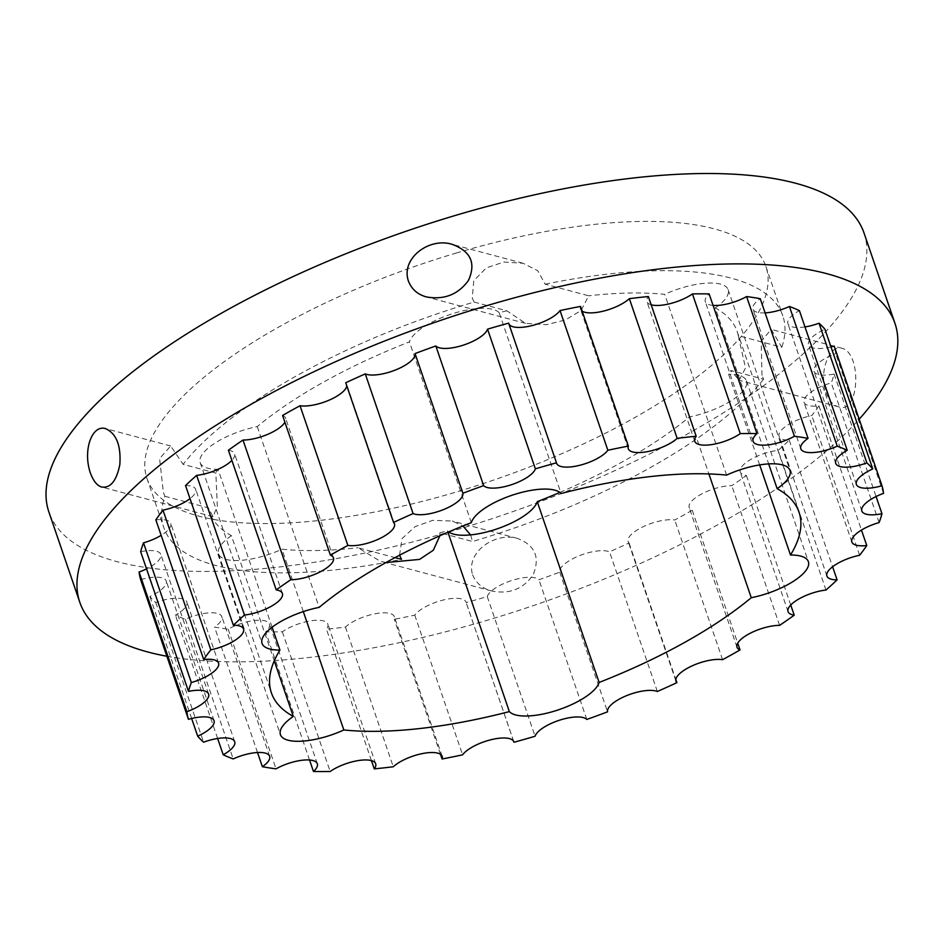 <?xml version="1.0" encoding="UTF-8"?>
<svg xmlns="http://www.w3.org/2000/svg" width="945" height="945" viewBox="0 0 945 945"><rect width="100%" height="100%" fill="white"/><g stroke="black" fill="none" stroke-linecap="round" stroke-linejoin="round"><path stroke-width="0.71" stroke-dasharray="4.72 3.54" d="M472.606 574.82C476.067 583.148 482.399 588.522 491.601 590.956C509.308 594.535 523.152 589.148 533.134 574.808C540.327 557.278 535.083 545.147 517.399 538.402C494.932 531.822 465.542 552.341 472.606 574.82M399.546 555.223L402.074 538.579L415.068 526.648L432.704 520.352L452.265 521.038L462.944 525.975M470.598 534.894L472.547 541.497L439.803 532.767L439.874 535.756M386.009 562.547L380.362 561.306L357.99 547.757L395.01 557.621M164.843 496.267L208.361 507.867L213.038 516.702L217.315 506.272L215.85 473.067L183.106 464.338L170.714 445.981L159.599 458.597L163.367 492.38L164.843 496.267A327.112 113.849 -18.9 0 0 163.851 527.735A327.112 113.849 -18.9 0 0 401.507 559.357M825.859 392.34C828.942 400.491 833.077 405.287 838.262 406.716C859.489 415.717 862.159 353.194 842.042 348.292C830.797 343.98 818.311 369.554 825.859 392.34M761.989 375.307L761.197 341.18L771.262 329.427L781.81 347.287L738.293 335.688L745.51 367.983L739.179 380.303L730.816 370.487L763.56 379.217L761.989 375.307M474.106 302.057L506.851 310.787L525.526 323.355L546.505 324.667L565.37 319.953L581.045 310.539L588.664 295.797L545.147 284.197L537.764 270.707L523.034 263.253L503.839 262.037L486.309 267.896L473.764 280.748L472.264 298.077L474.106 302.057A327.112 113.849 -18.9 0 0 473.681 302.187A327.112 113.849 -18.9 0 0 183.106 464.338M208.361 507.867A278.846 97.051 161.1 0 0 209.518 512.095A278.846 97.051 161.1 0 0 231.395 535.65L274.263 660.85M272.113 627.232L218.047 469.311A278.846 97.051 161.1 0 0 215.85 473.067M439.803 532.767A278.846 97.051 161.1 0 0 447.457 530.83L447.942 532.236M303.31 611.592L281.953 549.21A278.846 97.051 161.1 0 0 357.99 547.757M506.851 310.787A278.846 97.051 161.1 0 0 499.196 312.724L561.094 493.503M726.599 475.111L664.701 294.344A278.846 97.051 161.1 0 0 588.664 295.797M738.293 335.688A278.846 97.051 161.1 0 0 737.147 331.447A278.846 97.051 161.1 0 0 715.259 307.905L768.675 463.901M759.662 464.916L728.619 374.244A278.846 97.051 161.1 0 0 730.816 370.487M545.147 284.197A327.112 113.849 -18.9 0 1 782.803 315.819A327.112 113.849 -18.9 0 1 781.81 347.287M715.259 307.905A48.171 16.762 161.1 0 0 728.122 289.666A48.171 16.762 161.1 0 0 664.701 294.344M499.196 312.724A48.171 16.762 161.1 0 0 451.627 313.988A48.171 16.762 161.1 0 0 409.421 341.877A278.846 97.051 161.1 0 0 257.264 426.608A48.171 16.762 161.1 0 0 200.175 462.66A48.171 16.762 161.1 0 0 218.047 469.311M447.457 530.83A48.171 16.762 161.1 0 0 448.686 531.917M559.865 492.404A278.846 97.051 161.1 0 0 689.389 416.946A48.171 16.762 161.1 0 0 746.491 380.894A48.171 16.762 161.1 0 0 728.619 374.244M763.56 379.217A327.112 113.849 -18.9 0 1 472.547 541.497M456.801 252.882A327.112 113.849 161.1 0 0 146.971 478.43A327.112 113.849 161.1 0 0 631.815 419.226A327.112 113.849 161.1 0 0 765.922 266.514A327.112 113.849 161.1 0 0 456.801 252.882M166.852 656.243A430.778 149.924 161.1 0 0 718.33 524.428A430.778 149.924 161.1 0 0 859.194 419.202M830.986 346.898A27.795 9.674 -18.9 0 1 808.542 344.712A27.795 9.674 -18.9 0 1 824.938 329.238M140.64 579.651A27.795 9.674 -18.9 0 1 166.249 581.01A27.795 9.674 -18.9 0 1 149.853 596.484A365.928 127.351 161.1 0 0 155.76 602.508A27.795 9.674 -18.9 0 1 186.886 602.048A27.795 9.674 -18.9 0 1 175.392 615.089A365.928 127.351 161.1 0 0 185.374 619.247A27.795 9.674 -18.9 0 1 221.815 616.612A27.795 9.674 -18.9 0 1 214.55 627.031A365.928 127.351 161.1 0 0 228.194 629.157A27.795 9.674 -18.9 0 1 269.49 624.066A27.795 9.674 -18.9 0 1 265.651 631.803A365.928 127.351 161.1 0 0 282.342 631.803A27.795 9.674 -18.9 0 1 309.889 620.983A27.795 9.674 -18.9 0 1 327.844 624.09A27.795 9.674 -18.9 0 1 326.427 629.181A365.928 127.351 161.1 0 0 345.445 627.067A27.795 9.674 -18.9 0 1 373.688 614.061A27.795 9.674 -18.9 0 1 394.325 616.66A27.795 9.674 -18.9 0 1 394.254 619.306A365.928 127.351 161.1 0 0 414.76 615.148A27.795 9.674 -18.9 0 1 442.65 600.169A27.795 9.674 -18.9 0 1 466.015 602.119A27.795 9.674 -18.9 0 1 466.145 602.579A365.928 127.351 161.1 0 0 487.242 596.567A27.795 9.674 -18.9 0 1 511.54 580.561A27.795 9.674 -18.9 0 1 538.957 579.757A365.928 127.351 161.1 0 0 559.735 572.15A27.795 9.674 -18.9 0 1 578.73 555.967A27.795 9.674 -18.9 0 1 609.525 551.821A365.928 127.351 161.1 0 0 629.063 542.962A27.795 9.674 -18.9 0 1 628.165 541.544A27.795 9.674 -18.9 0 1 643.947 526.341A27.795 9.674 -18.9 0 1 674.754 519.998A365.928 127.351 161.1 0 0 692.212 510.265A27.795 9.674 -18.9 0 1 689.177 507.512A27.795 9.674 -18.9 0 1 702.489 493.526A27.795 9.674 -18.9 0 1 731.796 485.683A365.928 127.351 161.1 0 0 746.396 475.5A27.795 9.674 -18.9 0 1 740.23 471.933A27.795 9.674 -18.9 0 1 751.192 459.199A27.795 9.674 -18.9 0 1 778.148 450.363A365.928 127.351 161.1 0 0 789.264 440.181A27.795 9.674 -18.9 0 1 779.082 436.342A27.795 9.674 -18.9 0 1 811.802 415.587A365.928 127.351 161.1 0 0 818.937 405.854A27.795 9.674 -18.9 0 1 804.03 402.31A27.795 9.674 -18.9 0 1 831.269 382.879A365.928 127.351 161.1 0 0 834.128 374.019A27.795 9.674 -18.9 0 1 813.999 371.314A27.795 9.674 -18.9 0 1 835.711 353.678A365.928 127.351 161.1 0 0 834.151 346.059M140.663 551.703A27.795 9.674 -18.9 0 1 160.792 554.408A27.795 9.674 -18.9 0 1 146.546 568.866M155.854 519.868A27.795 9.674 -18.9 0 1 170.75 523.412A27.795 9.674 -18.9 0 1 161.146 535.342M185.527 485.541A27.795 9.674 -18.9 0 1 195.709 489.38A27.795 9.674 -18.9 0 1 190.016 498.641M228.395 450.222A27.795 9.674 -18.9 0 1 234.561 453.789A27.795 9.674 -18.9 0 1 231.879 460.38M282.579 415.457A27.795 9.674 -18.9 0 1 285.614 418.198A27.795 9.674 -18.9 0 1 284.906 422.226M345.728 382.76A27.795 9.674 -18.9 0 1 346.626 384.178A27.795 9.674 -18.9 0 1 346.78 385.855M508.965 324.04A27.795 9.674 -18.9 0 1 508.776 323.603A27.795 9.674 -18.9 0 1 508.646 323.143M582.144 311.106A27.795 9.674 -18.9 0 1 580.466 309.062A27.795 9.674 -18.9 0 1 580.537 306.416M651.188 304.798A27.795 9.674 -18.9 0 1 646.947 301.632A27.795 9.674 -18.9 0 1 648.364 296.541M713.073 305.4A27.795 9.674 -18.9 0 1 705.301 301.656A27.795 9.674 -18.9 0 1 709.14 293.919M765.096 312.878A27.795 9.674 -18.9 0 1 752.976 309.109A27.795 9.674 -18.9 0 1 760.241 298.691M804.975 326.923A27.795 9.674 -18.9 0 1 787.906 323.674A27.795 9.674 -18.9 0 1 799.399 310.633M864.002 232.942A430.778 149.924 -18.9 0 1 687.393 434.038A430.778 149.924 -18.9 0 1 48.892 512.013M191.634 718.507L149.853 596.484M155.76 602.508L203.588 742.191M217.633 738.482L175.392 615.089M185.374 619.247L233.202 758.929M257.524 752.527L214.55 627.031M228.194 629.157L276.023 768.84M309.547 760.004L265.651 631.803M282.342 631.803L330.171 771.486M371.432 760.607L326.427 629.181M345.445 627.067L393.274 766.749M440.476 754.299L394.254 619.306M414.76 615.148L462.589 754.831M513.655 741.364L466.145 602.579M487.242 596.567L535.071 736.249M586.786 719.44L538.957 579.757M559.735 572.15L607.564 711.833M657.354 691.504L609.525 551.821M629.063 542.962L675.84 679.549M722.582 659.681L674.754 519.998M692.212 510.265L737.714 643.179M779.613 625.366L731.796 485.683M746.396 475.5L790.741 605.024M825.977 590.046L778.148 450.363M789.264 440.181L832.604 566.764M859.619 555.27L811.802 415.587M818.937 405.854L861.462 530.062M879.098 522.573L831.269 382.879M834.128 374.019L876.074 496.538M883.54 493.361L835.711 353.678M231.395 535.65A48.171 16.762 161.1 0 0 218.543 553.888A48.171 16.762 161.1 0 0 281.953 549.21M471.307 522.644L409.421 341.877M257.264 426.608L319.162 607.375M689.389 416.946L708.904 473.941M517.399 538.39L452.265 521.026M491.601 590.956L380.362 561.306M170.714 445.981L105.58 428.617M213.038 516.702L101.8 487.053M842.042 348.292L771.262 329.415M838.262 406.716L739.179 380.303M523.034 263.242L452.253 244.377M525.526 323.355L426.443 296.943M209.518 512.095L271.404 692.874M737.147 331.447L799.033 512.225M146.971 478.43L163.851 527.735M765.922 266.514L782.803 315.819M214.066 720.692L166.249 581.01M234.714 741.73L186.886 602.048M269.644 756.307L221.815 616.612M317.319 763.761L269.49 624.066M375.673 763.773L327.844 624.09M442.154 756.343L394.325 616.66M513.844 741.801L466.015 602.119M675.982 681.227L628.165 541.544M737.005 647.207L689.177 507.512M788.059 611.616L740.23 471.933M826.91 576.025L779.082 436.342M851.858 541.993L804.03 402.31M861.828 510.997L813.999 371.314M835.723 463.357L787.906 323.674M218.578 663.095L170.75 523.412M282.39 593.472L234.561 453.789M394.455 523.861L346.626 384.178M628.295 448.745L580.466 309.062M753.118 441.339L705.301 301.656M800.805 448.792L752.976 309.109M694.764 441.315L646.947 301.632M556.593 463.286L508.776 323.603M333.431 557.893L285.614 418.198M243.538 629.063L195.709 489.38M208.609 694.091L160.792 554.408M856.371 484.395L808.542 344.712M218.543 553.888L280.429 734.655M746.491 380.894L808.377 561.661M200.175 462.66L262.06 643.427M728.122 289.666L790.008 470.433"/><path stroke-width="1.42" d="M395.01 557.621L401.507 559.357L399.546 555.223M462.944 525.975L470.598 534.894M439.874 535.756L433.318 550.226L419.545 559.416L386.009 562.547M90.342 472.913C82.652 450.269 91.96 424.399 105.58 428.617C116.389 433.531 121.137 445.532 119.826 464.621C116.566 480.769 110.565 488.246 101.8 487.041C97.229 485.848 93.413 481.147 90.342 472.913M408.405 281.055C400.633 258.209 429.538 237.006 452.253 244.377C470.893 251.311 476.256 263.395 468.33 280.63C458.018 294.616 444.055 300.049 426.443 296.931C417.655 294.545 411.642 289.253 408.405 281.055M274.263 660.85L293.293 716.416A278.846 97.051 -18.9 0 1 271.404 692.874A278.846 97.051 -18.9 0 1 279.933 650.077L272.113 627.232M447.942 532.236L509.355 711.597A278.846 97.051 -18.9 0 1 343.838 729.977L303.31 611.592M279.933 650.077A48.171 16.762 -18.9 0 1 262.06 643.427A48.171 16.762 -18.9 0 1 319.162 607.375A278.846 97.051 -18.9 0 1 471.307 522.644A48.171 16.762 -18.9 0 1 513.525 494.755A48.171 16.762 -18.9 0 1 561.094 493.503A278.846 97.051 -18.9 0 1 726.599 475.111A48.171 16.762 -18.9 0 1 790.008 470.433A48.171 16.762 -18.9 0 1 777.144 488.671A278.846 97.051 -18.9 0 1 799.033 512.225A278.846 97.051 -18.9 0 1 790.504 555.022L759.662 464.916M768.675 463.901L777.144 488.671M448.686 531.917A48.171 16.762 161.1 0 0 497.023 528.905A48.171 16.762 161.1 0 0 537.244 501.677A278.846 97.051 161.1 0 0 559.865 492.404M859.194 419.202A430.778 149.924 161.1 0 0 894.95 323.32A430.778 149.924 161.1 0 0 438.834 321.016A430.778 149.924 161.1 0 0 79.841 602.402A430.778 149.924 161.1 0 0 166.852 656.243M876.074 496.538L881.945 513.702A27.795 9.674 -18.9 0 1 861.828 510.997A27.795 9.674 -18.9 0 1 883.54 493.361A365.928 127.351 161.1 0 0 881.98 485.754L834.151 346.059A27.795 9.674 -18.9 0 1 830.986 346.898M146.546 568.866A27.795 9.674 -18.9 0 1 139.08 572.044A365.928 127.351 161.1 0 0 140.64 579.651L188.457 719.346A27.795 9.674 -18.9 0 1 214.066 720.692A27.795 9.674 -18.9 0 1 197.682 736.167L191.634 718.507M161.146 535.342A27.795 9.674 -18.9 0 1 143.522 542.832A365.928 127.351 161.1 0 0 140.663 551.703L188.492 691.386A27.795 9.674 -18.9 0 1 208.609 694.091A27.795 9.674 -18.9 0 1 186.897 711.727L139.08 572.044M190.016 498.641A27.795 9.674 -18.9 0 1 162.989 510.135A365.928 127.351 161.1 0 0 155.854 519.868L203.683 659.551A27.795 9.674 -18.9 0 1 218.578 663.095A27.795 9.674 -18.9 0 1 191.339 682.526L143.522 542.832M231.879 460.38A27.795 9.674 -18.9 0 1 196.643 475.359A365.928 127.351 161.1 0 0 185.527 485.541L233.356 625.224A27.795 9.674 -18.9 0 1 243.538 629.063A27.795 9.674 -18.9 0 1 210.818 649.817L162.989 510.135M284.906 422.226A27.795 9.674 -18.9 0 1 242.995 440.039A365.928 127.351 161.1 0 0 228.395 450.222L276.224 589.904A27.795 9.674 -18.9 0 1 282.39 593.472A27.795 9.674 -18.9 0 1 271.428 606.206A27.795 9.674 -18.9 0 1 244.471 615.041L196.643 475.359M346.78 385.855A27.795 9.674 -18.9 0 1 328.742 400.314A27.795 9.674 -18.9 0 1 300.037 405.724A365.928 127.351 161.1 0 0 282.579 415.457L330.407 555.14A27.795 9.674 -18.9 0 1 333.431 557.893A27.795 9.674 -18.9 0 1 320.131 571.879A27.795 9.674 -18.9 0 1 290.824 579.722L242.995 440.039M881.98 485.754A27.795 9.674 -18.9 0 1 856.371 484.395A27.795 9.674 -18.9 0 1 872.755 468.921L824.938 329.238A365.928 127.351 161.1 0 0 819.031 323.214L866.86 462.896A27.795 9.674 -18.9 0 1 835.723 463.357A27.795 9.674 -18.9 0 1 847.228 450.328L799.399 310.633A365.928 127.351 161.1 0 0 789.418 306.475L837.235 446.158A27.795 9.674 -18.9 0 1 800.805 448.792A27.795 9.674 -18.9 0 1 808.058 438.374L760.241 298.691A365.928 127.351 161.1 0 0 746.597 296.565L794.426 436.247A27.795 9.674 -18.9 0 1 753.118 441.339A27.795 9.674 -18.9 0 1 756.969 433.601L709.14 293.919A365.928 127.351 161.1 0 0 692.449 293.919L740.278 433.601A27.795 9.674 -18.9 0 1 712.731 444.422A27.795 9.674 -18.9 0 1 694.764 441.315A27.795 9.674 -18.9 0 1 696.181 436.224L648.364 296.541A365.928 127.351 161.1 0 0 629.346 298.655L677.163 438.35A27.795 9.674 -18.9 0 1 648.92 451.344A27.795 9.674 -18.9 0 1 628.295 448.745A27.795 9.674 -18.9 0 1 628.366 446.099L580.537 306.416A365.928 127.351 161.1 0 0 560.031 310.574L607.859 450.257A27.795 9.674 -18.9 0 1 579.97 465.235A27.795 9.674 -18.9 0 1 556.593 463.286A27.795 9.674 -18.9 0 1 556.475 462.826L508.646 323.143A365.928 127.351 161.1 0 0 487.549 329.155A27.795 9.674 -18.9 0 1 463.251 345.161A27.795 9.674 -18.9 0 1 435.834 345.964A365.928 127.351 161.1 0 0 415.056 353.572A27.795 9.674 -18.9 0 1 396.061 369.755A27.795 9.674 -18.9 0 1 365.266 373.901A365.928 127.351 161.1 0 0 345.728 382.76L393.545 522.443A27.795 9.674 -18.9 0 1 394.455 523.861A27.795 9.674 -18.9 0 1 378.661 539.063A27.795 9.674 -18.9 0 1 347.866 545.407L300.037 405.724M560.031 310.574A27.795 9.674 -18.9 0 1 532.791 325.387A27.795 9.674 -18.9 0 1 508.965 324.04M629.346 298.655A27.795 9.674 -18.9 0 1 604.481 310.846A27.795 9.674 -18.9 0 1 582.144 311.106M692.449 293.919A27.795 9.674 -18.9 0 1 651.188 304.798M746.597 296.565A27.795 9.674 -18.9 0 1 713.073 305.4M789.418 306.475A27.795 9.674 -18.9 0 1 765.096 312.878M819.031 323.214A27.795 9.674 -18.9 0 1 804.975 326.923M79.841 602.402L48.892 512.013A430.778 149.924 -18.9 0 1 407.886 230.639A430.778 149.924 -18.9 0 1 864.002 232.942L894.95 323.32M197.682 736.167A365.928 127.351 161.1 0 0 203.588 742.191A27.795 9.674 -18.9 0 1 234.714 741.73A27.795 9.674 -18.9 0 1 223.209 754.771L217.633 738.482M223.209 754.771A365.928 127.351 161.1 0 0 233.202 758.929A27.795 9.674 -18.9 0 1 269.644 756.307A27.795 9.674 -18.9 0 1 262.379 766.714L257.524 752.527M262.379 766.714A365.928 127.351 161.1 0 0 276.023 768.84A27.795 9.674 -18.9 0 1 317.319 763.761A27.795 9.674 -18.9 0 1 313.468 771.486L309.547 760.004M313.468 771.486A365.928 127.351 161.1 0 0 330.171 771.486A27.795 9.674 -18.9 0 1 357.718 760.666A27.795 9.674 -18.9 0 1 375.673 763.773A27.795 9.674 -18.9 0 1 374.255 768.876L371.432 760.607M374.255 768.876A365.928 127.351 161.1 0 0 393.274 766.749A27.795 9.674 -18.9 0 1 421.517 753.756A27.795 9.674 -18.9 0 1 442.154 756.343A27.795 9.674 -18.9 0 1 442.071 758.989L440.476 754.299M442.071 758.989A365.928 127.351 161.1 0 0 462.589 754.831A27.795 9.674 -18.9 0 1 490.479 739.852A27.795 9.674 -18.9 0 1 513.844 741.801A27.795 9.674 -18.9 0 1 513.962 742.262L513.655 741.364M513.962 742.262A365.928 127.351 161.1 0 0 535.071 736.249A27.795 9.674 -18.9 0 1 559.369 720.244A27.795 9.674 -18.9 0 1 586.786 719.44A365.928 127.351 161.1 0 0 607.564 711.833A27.795 9.674 -18.9 0 1 626.559 695.662A27.795 9.674 -18.9 0 1 657.354 691.504A365.928 127.351 161.1 0 0 676.892 682.644A27.795 9.674 -18.9 0 1 675.982 681.227A27.795 9.674 -18.9 0 1 691.775 666.024A27.795 9.674 -18.9 0 1 722.582 659.681A365.928 127.351 161.1 0 0 740.029 649.947A27.795 9.674 -18.9 0 1 737.005 647.207A27.795 9.674 -18.9 0 1 750.306 633.209A27.795 9.674 -18.9 0 1 779.613 625.366A365.928 127.351 161.1 0 0 794.225 615.183A27.795 9.674 -18.9 0 1 788.059 611.616A27.795 9.674 -18.9 0 1 799.021 598.882A27.795 9.674 -18.9 0 1 825.977 590.046A365.928 127.351 161.1 0 0 837.093 579.864A27.795 9.674 -18.9 0 1 826.91 576.025A27.795 9.674 -18.9 0 1 859.619 555.27A365.928 127.351 161.1 0 0 866.766 545.537A27.795 9.674 -18.9 0 1 851.858 541.993A27.795 9.674 -18.9 0 1 879.098 522.573A365.928 127.351 161.1 0 0 881.945 513.702M675.84 679.549L676.892 682.644M737.714 643.179L740.029 649.947M790.741 605.024L794.225 615.183M832.604 566.764L837.093 579.864M861.462 530.062L866.766 545.537M487.549 329.155L535.366 468.838A27.795 9.674 -18.9 0 1 511.068 484.844A27.795 9.674 -18.9 0 1 483.651 485.647L435.834 345.964M415.056 353.572L462.873 493.255A27.795 9.674 -18.9 0 1 443.89 509.438A27.795 9.674 -18.9 0 1 413.095 513.584L365.266 373.901M872.755 468.921A365.928 127.351 161.1 0 0 866.86 462.896M186.897 711.727A365.928 127.351 161.1 0 0 188.457 719.346M290.824 579.722A365.928 127.351 161.1 0 0 276.224 589.904M413.095 513.584A365.928 127.351 161.1 0 0 393.545 522.443M808.058 438.374A365.928 127.351 161.1 0 0 794.426 436.247M756.969 433.601A365.928 127.351 161.1 0 0 740.278 433.601M628.366 446.099A365.928 127.351 161.1 0 0 607.859 450.257M696.181 436.224A365.928 127.351 161.1 0 0 677.163 438.35M483.651 485.647A365.928 127.351 161.1 0 0 462.873 493.255M556.475 462.826A365.928 127.351 161.1 0 0 535.366 468.838M347.866 545.407A365.928 127.351 161.1 0 0 330.407 555.14M244.471 615.041A365.928 127.351 161.1 0 0 233.356 625.224M191.339 682.526A365.928 127.351 161.1 0 0 188.492 691.386M210.818 649.817A365.928 127.351 161.1 0 0 203.683 659.551M708.904 473.941L751.275 597.712A278.846 97.051 -18.9 0 1 599.13 682.444L537.244 501.677M599.13 682.444A48.171 16.762 -18.9 0 1 556.924 710.333A48.171 16.762 -18.9 0 1 509.355 711.597M847.228 450.328A365.928 127.351 161.1 0 0 837.235 446.158M343.838 729.977A48.171 16.762 -18.9 0 1 280.429 734.655A48.171 16.762 -18.9 0 1 293.293 716.416M790.504 555.022A48.171 16.762 -18.9 0 1 808.377 561.661A48.171 16.762 -18.9 0 1 751.275 597.712"/></g></svg>
